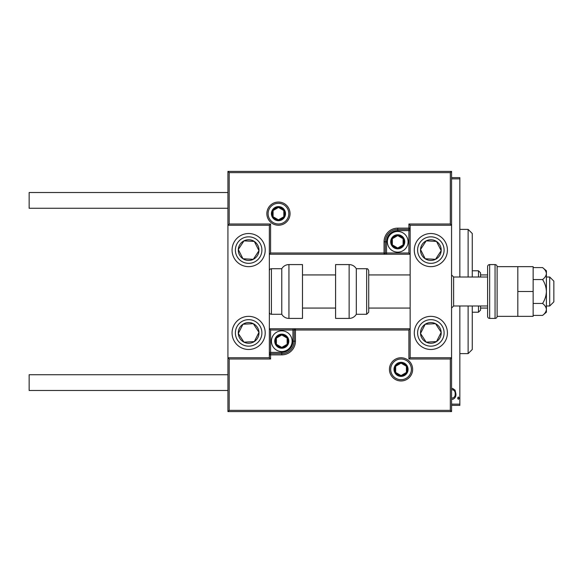 <?xml version="1.0" encoding="UTF-8"?>
<svg xmlns="http://www.w3.org/2000/svg" width="583" height="583" viewBox="0 0 583 583"><rect width="100%" height="100%" fill="white"/><g stroke="black" fill="none" stroke-linecap="round" stroke-linejoin="round"><path stroke-width="0.87" d="M451.563 388.642L452.597 388.395L455.053 390.144L455.942 393.904C456.095 396.688 454.98 398.502 452.597 399.362L451.563 399.129M451.563 404.143L459.841 404.143L459.841 305.995M459.841 277.005L459.841 178.857L451.563 178.857M457.611 398.153L458.355 396.943L459.098 398.153L458.355 399.362L457.611 398.153M459.841 404.143L459.841 405.382L451.563 405.382M451.563 177.618L459.841 177.618L459.841 178.857M451.563 397.737L452.597 398.058C454.441 397.424 455.308 396.046 455.199 393.919C455.308 391.776 454.441 390.37 452.597 389.699L451.563 390.034M468.127 277.005L468.127 229.381L472.266 233.521L472.266 277.005M472.266 305.995L472.266 349.479L468.127 353.619L468.127 305.995M468.127 229.381L459.841 229.381M468.127 353.619L459.841 353.619M478.475 277.005L478.475 270.796L480.552 272.866L480.552 277.005M480.552 305.995L480.552 310.134L478.475 312.204L478.475 305.995M478.475 270.796L472.266 270.796M478.475 312.204L472.266 312.204M480.552 274.936L487.592 274.936M480.552 308.064L487.592 308.064M430.852 349.479A16.564 16.564 0 0 1 414.287 332.915A16.564 16.564 0 0 1 430.852 316.35A16.564 16.564 0 0 1 447.416 332.915A16.564 16.564 0 0 1 430.852 349.479M430.852 233.521A16.564 16.564 0 0 0 414.287 250.085A16.564 16.564 0 0 0 430.852 266.65A16.564 16.564 0 0 0 447.416 250.085A16.564 16.564 0 0 0 416.983 241.027A16.564 16.564 0 0 0 421.793 263.953A16.564 16.564 0 0 1 416.983 241.027M450.316 172.648L229.177 172.648L229.177 223.996L227.931 225.242L227.931 357.758L229.177 359.004L229.177 410.352L450.316 410.352L450.316 359.004L451.563 357.758L410.148 357.758L410.148 225.242L408.902 223.996L450.316 223.996L450.316 172.648L451.563 171.402L451.563 225.242L410.148 225.242M450.316 410.352L451.563 411.598L451.563 225.242L450.316 223.996M248.635 233.521A16.564 16.564 0 0 1 265.199 250.085A16.564 16.564 0 0 1 248.635 266.65A16.564 16.564 0 0 1 232.07 250.085A16.564 16.564 0 0 1 248.635 233.521M248.635 349.479A16.564 16.564 0 0 0 265.199 332.915A16.564 16.564 0 0 0 248.635 316.35A16.564 16.564 0 0 0 232.07 332.915A16.564 16.564 0 0 0 248.635 349.479A16.564 16.564 0 0 1 239.577 319.047A16.564 16.564 0 0 0 234.767 341.973M229.177 172.648L227.931 171.402L227.931 225.242L269.346 225.242L269.346 357.758L270.585 359.004L229.177 359.004M451.563 411.598L227.931 411.598L227.931 357.758L269.346 357.758M549.711 277.005L553.85 281.144L553.85 301.856L549.711 305.995L549.711 277.005L546.395 277.005M487.592 277.005L453.632 277.005L453.632 305.995L451.563 308.064M288.811 213.64A10.356 10.356 0 0 0 278.455 203.292A10.356 10.356 0 0 0 268.1 213.64A10.356 10.356 0 0 0 278.455 223.996A10.356 10.356 0 0 0 288.811 213.64A10.356 10.356 0 0 1 278.455 223.996A10.356 10.356 0 0 1 268.1 213.64M227.931 171.402L451.563 171.402M408.902 252.986L410.148 254.232L386.544 254.232L386.544 252.986L408.902 252.986L408.902 230.62L397.723 230.62A11.179 11.179 0 0 0 386.544 241.807L386.544 252.986L385.297 252.986A1.239 1.239 0 0 1 384.059 254.232L386.544 254.232M410.148 228.135L408.902 228.135L408.902 229.381A1.239 1.239 0 0 0 410.148 228.135A1.239 1.239 0 0 1 408.902 229.381L397.723 229.381A12.425 12.425 0 0 0 385.297 241.807L385.297 252.986L384.059 252.986L384.059 254.232L269.346 254.232L270.585 252.986L384.059 252.986L384.059 241.807A13.664 13.664 0 0 1 397.723 228.135L408.902 228.135L408.902 223.996M229.177 223.996L270.585 223.996L269.346 225.242M390.683 369.36A10.356 10.356 0 0 0 401.038 379.708A10.356 10.356 0 0 0 411.387 369.36A10.356 10.356 0 0 0 401.038 359.004A10.356 10.356 0 0 0 390.683 369.36A10.356 10.356 0 0 1 401.038 359.004A10.356 10.356 0 0 1 411.387 369.36M270.585 330.014L269.346 328.768L292.95 328.768L292.95 330.014L270.585 330.014L270.585 352.38L281.771 352.38A11.179 11.179 0 0 0 292.95 341.193L292.95 330.014L294.189 330.014A1.239 1.239 0 0 1 295.435 328.768L292.95 328.768M269.346 354.865L270.585 354.865L270.585 353.619A1.239 1.239 0 0 0 269.346 354.865A1.239 1.239 0 0 1 270.585 353.619L281.771 353.619A12.425 12.425 0 0 0 294.189 341.193L294.189 330.014L295.435 330.014L295.435 328.768L410.148 328.768L408.902 330.014L295.435 330.014L295.435 341.193A13.664 13.664 0 0 1 281.771 354.865L270.585 354.865L270.585 359.004M229.177 410.352L227.931 411.598M450.316 359.004L408.902 359.004L410.148 357.758M275.555 341.193A6.209 6.209 0 0 0 287.149 344.298A6.209 6.209 0 0 0 281.771 334.985A6.209 6.209 0 0 0 275.555 341.193M276.386 341.193L276.386 344.298L281.771 347.41L287.149 344.298L287.149 338.089L281.771 334.985L276.386 338.089L276.386 341.193M292.119 341.193A10.356 10.356 0 0 1 281.771 351.549A10.356 10.356 0 0 1 271.416 341.193A10.356 10.356 0 0 1 281.771 330.845A10.356 10.356 0 0 1 292.119 341.193A10.356 10.356 0 0 0 281.771 330.845A10.356 10.356 0 0 0 271.416 341.193M287.149 344.298L287.149 338.089L281.771 334.985M276.386 338.089L276.386 344.298M391.514 241.807A6.209 6.209 0 0 0 403.101 244.911A6.209 6.209 0 0 0 397.723 235.59A6.209 6.209 0 0 0 391.514 241.807M392.344 241.807L392.344 244.911L397.723 248.015L403.101 244.911L403.101 238.702L397.723 235.59L392.344 238.702L392.344 241.807M408.078 241.807A10.356 10.356 0 0 1 397.723 252.155A10.356 10.356 0 0 1 387.367 241.807A10.356 10.356 0 0 1 397.723 231.451A10.356 10.356 0 0 1 408.078 241.807A10.356 10.356 0 0 0 397.723 231.451A10.356 10.356 0 0 0 387.367 241.807M403.101 244.911L403.101 238.702L397.723 235.59M392.344 238.702L392.344 244.911M272.246 213.64A6.209 6.209 0 0 0 283.834 216.752A6.209 6.209 0 0 0 278.455 207.431A6.209 6.209 0 0 0 272.246 213.64M273.077 213.64L273.077 216.752L278.455 219.857L283.834 216.752L283.834 210.536L278.455 207.431L273.077 210.536L273.077 213.64M283.834 216.752L283.834 210.536L278.455 207.431M273.077 210.536L273.077 216.752M394.822 369.36A6.209 6.209 0 0 0 406.417 372.464A6.209 6.209 0 0 0 401.038 363.143A6.209 6.209 0 0 0 394.822 369.36M395.66 369.36L395.66 372.464L401.038 375.569L406.417 372.464L406.417 366.248L401.038 363.143L395.66 366.248L395.66 369.36M406.417 372.464L406.417 366.248L401.038 363.143M395.66 366.248L395.66 372.464M439.524 255.748A10.356 10.356 0 0 0 426.18 240.852A10.356 10.356 0 0 0 425.189 258.757A10.356 10.356 0 0 0 439.524 255.748M438.358 254.99L441.193 250.661L436.514 241.42L426.18 240.852L420.518 249.517L425.189 258.757L435.53 259.326L438.358 254.99M439.917 236.217A16.564 16.564 0 0 1 430.852 266.65A16.564 16.564 0 0 0 444.72 259.151M441.193 250.661L436.514 241.42L426.18 240.852L420.518 249.517L425.189 258.757L435.53 259.326L441.193 250.661M257.307 255.748A10.356 10.356 0 0 0 243.964 240.852A10.356 10.356 0 0 0 242.973 258.757A10.356 10.356 0 0 0 257.307 255.748M256.141 254.99L258.976 250.661L254.297 241.42L243.964 240.852L238.301 249.517L242.973 258.757L253.314 259.326L256.141 254.99M262.503 259.151A16.564 16.564 0 0 1 239.577 263.953A16.564 16.564 0 0 1 234.767 241.027A16.564 16.564 0 0 0 239.577 263.953A16.564 16.564 0 0 0 262.503 259.151M258.976 250.661L254.297 241.42L243.964 240.852L238.301 249.517L242.973 258.757L253.314 259.326L258.976 250.661M239.97 338.577A10.356 10.356 0 0 0 258.976 332.339A10.356 10.356 0 0 0 242.973 324.243A10.356 10.356 0 0 0 239.97 338.577M241.129 337.819L243.964 342.148L254.297 341.58L258.976 332.339L253.314 323.674L242.973 324.243L238.301 333.483L241.129 337.819M262.503 323.849A16.564 16.564 0 0 0 248.635 316.35A16.564 16.564 0 0 1 257.701 346.783M243.964 342.148L254.297 341.58L258.976 332.339L253.314 323.674L242.973 324.243L238.301 333.483L243.964 342.148M422.187 338.577A10.356 10.356 0 0 0 441.193 332.339A10.356 10.356 0 0 0 425.189 324.243A10.356 10.356 0 0 0 422.187 338.577M423.345 337.819L426.18 342.148L436.514 341.58L441.193 332.339L435.53 323.674L425.189 324.243L420.518 333.483L423.345 337.819M426.18 342.148L436.514 341.58L441.193 332.339L435.53 323.674L425.189 324.243L420.518 333.483L426.18 342.148M288.942 264.58A8.286 8.286 0 0 0 281.771 268.727L281.771 314.273A8.286 8.286 0 0 0 288.942 318.42L302.475 318.42L302.475 264.58L288.942 264.58L288.942 318.42M281.771 268.727L271.416 268.727A2.07 2.07 0 0 0 269.346 270.796M271.416 268.727L271.416 314.273A2.07 2.07 0 0 1 269.346 312.204M271.416 314.273L281.771 314.273M349.137 264.58L335.604 264.58L335.604 318.42L349.137 318.42L349.137 264.58C352.263 264.682 354.653 266.067 356.308 268.727L356.308 314.273L366.663 314.273L366.663 268.727C367.465 268.479 368.157 269.164 368.733 270.796L368.733 312.204L366.663 314.273M227.931 208.262L29.15 208.262L29.15 192.521L227.931 192.521M227.931 390.479L29.15 390.479L29.15 374.738L227.931 374.738M517.821 266.65L517.821 316.35L497.117 316.35L497.117 266.65L533.146 266.65L533.146 291.5L517.821 291.5M495.047 318.42L495.047 264.58L489.662 264.58A2.07 2.07 0 0 0 487.592 266.65L487.592 316.35A2.07 2.07 0 0 0 489.662 318.42L495.047 318.42A2.07 2.07 0 0 0 497.117 316.35M495.047 264.58A2.07 2.07 0 0 1 497.117 266.65M542.576 279.549C544.937 283.192 546.205 287.179 546.395 291.5L546.395 273.565C546.205 271.401 544.93 269.404 542.576 267.59L546.395 270.796L546.395 273.565C546.213 275.723 544.937 277.719 542.576 279.549L533.146 279.549M542.576 267.59L533.146 267.59M542.576 303.452C544.93 305.273 546.205 307.263 546.395 309.435L546.395 291.5C546.205 295.821 544.937 299.808 542.576 303.452L533.146 303.452M542.576 315.41L546.395 312.204L546.395 309.435C546.213 311.592 544.937 313.581 542.576 315.41L533.146 315.41M533.146 291.5L533.146 316.35L517.821 316.35M266.861 213.64A11.594 11.594 0 0 1 278.455 202.046A11.594 11.594 0 0 1 290.05 213.64A11.594 11.594 0 0 1 278.455 225.242A11.594 11.594 0 0 1 266.861 213.64M270.585 223.996L270.585 252.986M397.723 230.62L397.723 229.381A12.425 12.425 0 0 0 385.297 241.807L384.059 241.807M408.902 229.381L408.902 230.62L410.148 230.62M397.723 229.381L397.723 228.135M386.544 241.807L385.297 241.807M412.633 369.36A11.594 11.594 0 0 1 401.038 380.954A11.594 11.594 0 0 1 389.444 369.36A11.594 11.594 0 0 1 401.038 357.758A11.594 11.594 0 0 1 412.633 369.36M408.902 359.004L408.902 330.014M281.771 352.38L281.771 353.619A12.425 12.425 0 0 0 294.189 341.193L295.435 341.193M270.585 353.619L270.585 352.38L269.346 352.38M281.771 353.619L281.771 354.865M292.95 341.193L294.189 341.193M274.731 341.193A7.04 7.04 0 0 0 281.771 348.233A7.04 7.04 0 0 0 288.811 341.193A7.04 7.04 0 0 0 281.771 334.154A7.04 7.04 0 0 0 274.731 341.193M390.683 241.807A7.04 7.04 0 0 0 397.723 248.846A7.04 7.04 0 0 0 404.762 241.807A7.04 7.04 0 0 0 397.723 234.767A7.04 7.04 0 0 0 390.683 241.807M271.416 213.64A7.04 7.04 0 0 0 278.455 220.687A7.04 7.04 0 0 0 285.495 213.64A7.04 7.04 0 0 0 278.455 206.601A7.04 7.04 0 0 0 271.416 213.64M393.999 369.36A7.04 7.04 0 0 0 401.038 376.399A7.04 7.04 0 0 0 408.078 369.36A7.04 7.04 0 0 0 401.038 362.313A7.04 7.04 0 0 0 393.999 369.36M441.95 257.336A13.249 13.249 0 0 0 438.103 238.994A13.249 13.249 0 0 0 419.76 242.841A13.249 13.249 0 0 0 423.608 261.184A13.249 13.249 0 0 0 441.95 257.336M259.734 257.336A13.249 13.249 0 0 0 255.886 238.994A13.249 13.249 0 0 0 237.543 242.841A13.249 13.249 0 0 0 241.391 261.184A13.249 13.249 0 0 0 259.734 257.336M237.543 340.159A13.249 13.249 0 0 0 255.886 344.006A13.249 13.249 0 0 0 259.734 325.664A13.249 13.249 0 0 0 241.391 321.816A13.249 13.249 0 0 0 237.543 340.159M419.76 340.159A13.249 13.249 0 0 0 438.103 344.006A13.249 13.249 0 0 0 441.95 325.664A13.249 13.249 0 0 0 423.608 321.816A13.249 13.249 0 0 0 419.76 340.159M489.662 264.58L489.662 318.42M453.632 277.005L451.563 274.936M302.475 274.936L335.604 274.936M368.733 274.936L410.148 274.936M302.475 308.064L335.604 308.064M368.733 308.064L410.148 308.064M549.711 305.995L546.395 305.995M487.592 305.995L453.632 305.995M366.663 268.727L356.308 268.727M349.137 318.42C352.263 318.318 354.661 316.933 356.308 314.273"/></g></svg>
